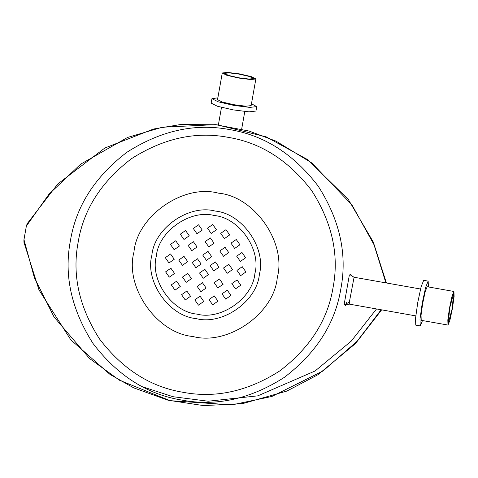 <?xml version="1.0" encoding="UTF-8"?>
<svg xmlns="http://www.w3.org/2000/svg" width="478" height="478" viewBox="0 0 478 478"><rect width="100%" height="100%" fill="white"/><g stroke="black" fill="none" stroke-linecap="round" stroke-linejoin="round"><path stroke-width="0.72" d="M277.294 277.509C274.217 313.538 227.821 345.976 192.927 336.494C156.898 333.417 124.465 287.021 133.948 252.127C137.025 216.098 183.421 183.66 218.315 193.148C254.344 196.219 286.776 242.615 277.294 277.509M238.743 77.777L249.134 79.067L253.621 78.547L249.588 76.516L239.382 74.162L228.998 72.871L224.505 73.391L228.544 75.422L238.743 77.777M239.43 73.887L227.444 72.393L222.264 72.997L226.925 75.339L238.695 78.051L250.681 79.545L255.861 78.942L251.201 76.599L239.43 73.887M222.264 72.997L217.544 99.663L222.204 102.011L233.975 104.724L245.961 106.218L251.141 105.614L255.861 78.942M452.23 308.489L453.538 293.707L449.69 308.041L448.382 322.823L452.23 308.489M449.499 308.005L447.82 319.961L447.988 325.064L449.894 320.326L452.427 308.525L454.1 296.569L453.939 291.466L452.027 296.205L449.499 308.005M453.939 291.466L427.159 286.728L425.253 291.461L422.719 303.267L421.046 315.217L421.214 320.326L447.988 325.064M428.449 286.955L428.151 281.13L425.611 287.445L422.235 303.177L420.001 319.119L420.222 325.924L422.504 320.553M428.151 281.13L423.687 280.335L421.148 286.651L417.772 302.389L415.537 318.33L415.758 325.13L420.222 325.924M217.866 97.829L211.945 98.671L218.153 101.796L233.85 105.417L249.833 107.407L256.74 106.606L251.464 103.78M211.945 98.671L211.156 103.117L217.371 106.241L233.061 109.862L249.044 111.852L255.951 111.051L256.74 106.606M345.612 305.227L344.094 304.767L349.364 274.987L350.93 274.444M350.971 275.776L350.828 274.557C350.165 274.736 351.246 275.633 354.079 277.252L349.328 302.204L349.316 304.127L415.782 315.898M142.42 386.756L172.964 396.704L208.199 401.221L257.791 395.85L315.08 370.988L351.24 341.137L376.539 308.949M23.9 239.98L23.966 242.322L23.9 239.98L26.421 225.741L23.978 239.669L34.344 277.622L54.05 316.992L89.541 358.5L119.422 380.201L170.025 400.666L231.896 404.902L271.916 396.459L323.104 370.922L357.06 341.304L381.127 309.762M385.883 282.88L373.981 244.67L352.011 204.966L311.817 162.962L276.051 141.159L248.966 131.02L215.333 124.639L162.203 127.244L127.512 137.473L80.674 164.157L48.947 194.223L26.386 226.064L27.282 223.567L57.796 183.958L104.825 148.025L153.534 129.024L180.379 124.561L216.815 124.752L266.162 136.839L307.474 159.538L348.331 199.493L373.288 242.035L386.403 282.976M201.142 264.023L197.456 258.753L192.18 262.44L195.866 267.71L201.142 264.023L197.456 258.753L192.18 262.44L195.866 267.71L201.142 264.023M174.261 259.267L170.574 253.991L165.304 257.678L168.991 262.954L174.261 259.267L170.574 253.991L165.304 257.678L168.991 262.954L174.261 259.267M174.566 273.464L170.879 268.188L165.603 271.874L169.29 277.15L174.566 273.464L170.879 268.188L165.603 271.874L169.29 277.15L174.566 273.464M180.272 286.465L176.585 281.189L171.315 284.876L175.002 290.152L180.272 286.465L176.585 281.189L171.315 284.876L175.002 290.152L180.272 286.465M190.525 296.294L186.838 291.018L181.562 294.705L185.249 299.981L190.525 296.294L186.838 291.018L181.562 294.705L185.249 299.981L190.525 296.294M223.13 284.255L219.45 278.979L214.174 282.665L217.86 287.941L223.13 284.255L219.45 278.979L214.174 282.665L217.86 287.941L223.13 284.255M232.499 269.58L228.813 264.304L223.537 267.991L227.223 273.267L232.499 269.58L228.813 264.304L223.537 267.991L227.223 273.267L232.499 269.58M228.741 252.581L225.054 247.305L219.784 250.992L223.471 256.268L228.741 252.581L225.054 247.305L219.784 250.992L223.471 256.268L228.741 252.581M214.066 243.212L210.38 237.942L205.11 241.629L208.796 246.899L214.066 243.212L210.38 237.942L205.11 241.629L208.796 246.899L214.066 243.212M206.132 288.007L202.445 282.737L197.175 286.424L200.862 291.694L206.132 288.007L202.445 282.737L197.175 286.424L200.862 291.694L206.132 288.007M203.753 301.451L200.067 296.175L194.797 299.861L198.484 305.137L203.753 301.451L200.067 296.175L194.797 299.861L198.484 305.137L203.753 301.451M211.688 256.65L208.002 251.38L202.726 255.067L206.412 260.337L211.688 256.65L208.002 251.38L202.726 255.067L206.412 260.337L211.688 256.65M197.067 246.971L193.381 241.695L188.111 245.381L191.792 250.657L197.067 246.971L193.381 241.695L188.111 245.381L191.792 250.657L197.067 246.971M187.705 261.645L184.018 256.375L178.742 260.056L182.429 265.332L187.705 261.645L184.018 256.375L178.742 260.056L182.429 265.332L187.705 261.645M191.457 278.644L187.77 273.374L182.5 277.061L186.187 282.331L191.457 278.644L187.77 273.374L182.5 277.061L186.187 282.331L191.457 278.644M219.061 267.196L215.375 261.926L210.099 265.613L213.786 270.883L219.061 267.196L215.375 261.926L210.099 265.613L213.786 270.883L219.061 267.196M179.417 246.033L175.737 240.763L170.461 244.449L174.147 249.719L179.417 246.033L175.737 240.763L170.461 244.449L174.147 249.719L179.417 246.033M189.246 235.785L185.56 230.51L180.29 234.196L183.976 239.472L189.246 235.785L185.56 230.51L180.29 234.196L183.976 239.472L189.246 235.785M202.248 230.073L198.561 224.803L193.291 228.49L196.978 233.76L202.248 230.073L198.561 224.803L193.291 228.49L196.978 233.76L202.248 230.073M216.444 229.775L212.758 224.505L207.488 228.191L211.174 233.461L216.444 229.775L212.758 224.505L207.488 228.191L211.174 233.461L216.444 229.775M229.679 234.931L225.992 229.661L220.716 233.348L224.403 238.618L229.679 234.931L225.992 229.661L220.716 233.348L224.403 238.618L229.679 234.931M239.926 244.76L236.24 239.484L230.97 243.171L234.656 248.446L239.926 244.76L236.24 239.484L230.97 243.171L234.656 248.446L239.926 244.76M245.638 257.762L241.952 252.486L236.676 256.172L240.362 261.448L245.638 257.762L241.952 252.486L236.676 256.172L240.362 261.448L245.638 257.762M245.937 271.958L242.25 266.688L236.98 270.369L240.661 275.645L245.937 271.958L242.25 266.688L236.98 270.369L240.661 275.645L245.937 271.958M240.781 285.187L237.094 279.917L231.824 283.603L235.505 288.873L240.781 285.187L237.094 279.917L231.824 283.603L235.505 288.873L240.781 285.187M230.952 295.44L227.265 290.17L221.995 293.851L225.682 299.126L230.952 295.44L227.265 290.17L221.995 293.851L225.682 299.126L230.952 295.44M217.95 301.152L214.264 295.876L208.994 299.563L212.68 304.839L217.95 301.152L214.264 295.876L208.994 299.563L212.68 304.839L217.95 301.152M208.516 274.569L204.829 269.299L199.553 272.986L203.24 278.256L208.516 274.569L204.829 269.299L199.553 272.986L203.24 278.256L208.516 274.569M259.375 274.336C257.068 301.361 222.27 325.685 196.1 318.575C169.081 316.269 144.75 281.47 151.867 255.3C154.173 228.275 188.971 203.951 215.142 211.061C242.161 213.367 266.491 248.166 259.375 274.336M344.094 304.767L349.328 302.204M78.153 242.244C71.951 274.701 79.079 306.948 99.526 338.992C122.595 369.201 150.439 386.965 183.044 392.289C215.5 398.485 247.753 391.363 279.791 370.916C310.001 347.847 327.765 320.003 333.088 287.392C339.29 254.935 332.162 222.688 311.716 190.644C288.646 160.441 260.803 142.671 228.197 137.347C195.741 131.151 163.488 138.273 131.45 158.72C101.24 181.795 83.477 209.633 78.153 242.244M340.862 288.766C335.209 323.367 316.364 352.907 284.314 377.381C250.317 399.076 216.104 406.635 181.67 400.056C147.075 394.41 117.534 375.559 93.055 343.515C71.365 309.517 63.807 275.304 70.38 240.87C76.032 206.269 94.877 176.735 126.927 152.255C160.925 130.56 195.138 123.001 229.571 129.58C264.167 135.226 293.707 154.077 318.187 186.127C339.876 220.119 347.434 254.338 340.862 288.766M156.348 256.094C149.823 280.084 172.122 311.979 196.894 314.094C220.884 320.613 252.784 298.314 254.894 273.547C261.418 249.558 239.114 217.657 214.347 215.542C190.358 209.023 158.457 231.322 156.348 256.094M354.079 277.252L420.544 289.017M241.671 129.078L244.784 111.517M26.421 225.736L27.282 223.567M23.96 242.316L39.017 289.997L70.846 339.894L110.065 374.465L133.744 387.873L168.029 400.211L203.592 405.607L242.8 403.581L286.86 391.076L317.906 374.74L355.501 343.551L381.641 309.852M221.487 107.395L218.374 124.955M349.316 304.127C346.293 304.546 344.973 305.018 345.343 305.538L346.747 302.329"/></g></svg>
